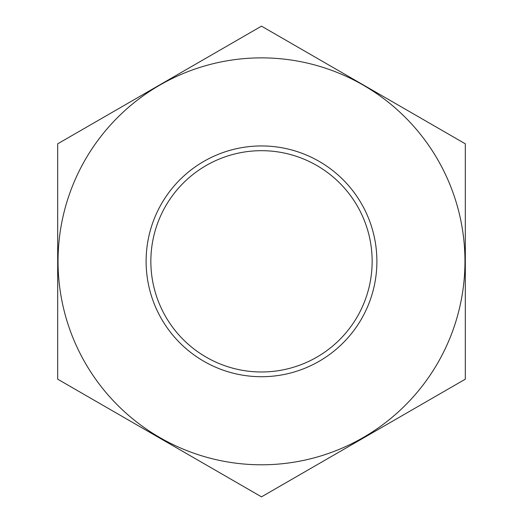 <?xml version="1.0" encoding="UTF-8"?>
<svg xmlns="http://www.w3.org/2000/svg" width="523" height="523" viewBox="0 0 523 523"><rect width="100%" height="100%" fill="white"/><g stroke="black" fill="none" stroke-linecap="round" stroke-linejoin="round"><path stroke-width="0.78" d="M146.113 261.33A115.387 115.387 0 0 0 261.5 376.717A115.387 115.387 0 0 0 376.887 261.33A115.387 115.387 0 0 0 261.5 145.943A115.387 115.387 0 0 0 146.113 261.33M150.853 261.33A110.647 110.647 0 0 0 261.5 371.977A110.647 110.647 0 0 0 372.147 261.33A110.647 110.647 0 0 0 261.5 150.683A110.647 110.647 0 0 0 150.853 261.33M464.96 261.33A203.46 203.46 0 0 0 261.5 57.87A203.46 203.46 0 0 0 58.04 261.33A203.46 203.46 0 0 0 261.5 464.79A203.46 203.46 0 0 0 464.96 261.33M465.32 143.825L465.32 379.175L261.5 496.85L57.68 379.175L57.68 143.825L261.5 26.15L465.32 143.825"/></g></svg>
